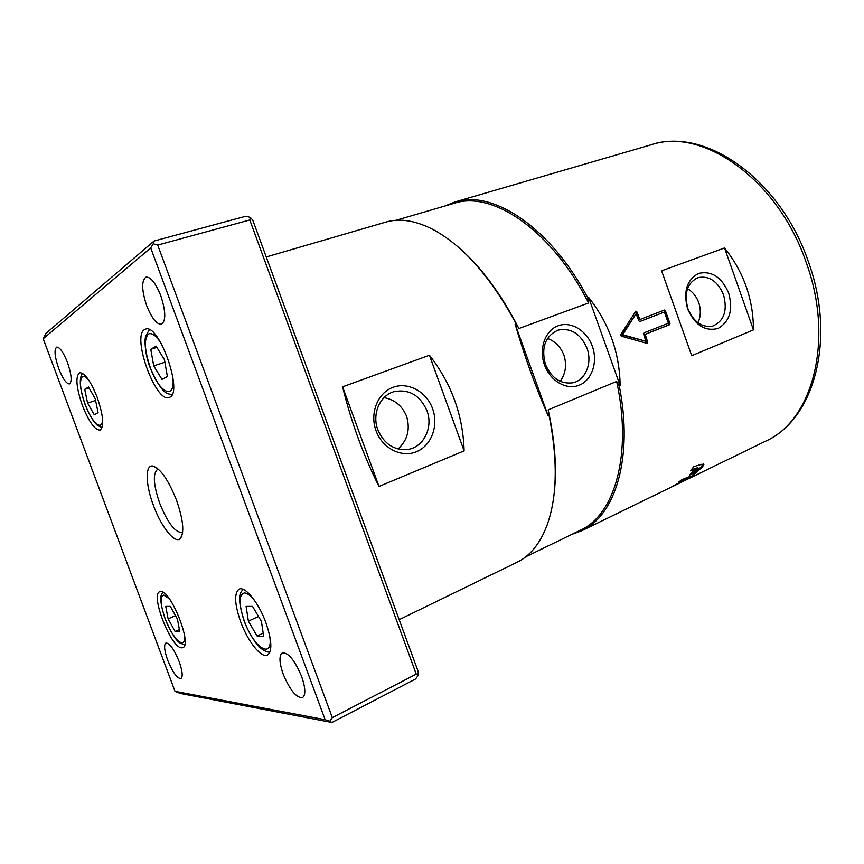 <?xml version="1.0" encoding="UTF-8"?>
<svg xmlns="http://www.w3.org/2000/svg" width="864" height="864" viewBox="0 0 864 864"><rect width="100%" height="100%" fill="white"/><g stroke="black" fill="none" stroke-linecap="round" stroke-linejoin="round"><path stroke-width="1.3" d="M687.658 309.031C683.089 291.686 686.761 279.806 698.652 273.391C711.644 270.562 721.645 277.096 728.665 293.015C733.223 309.874 729.713 321.667 718.135 328.417C705.164 331.733 695.002 325.264 687.658 309.031M723.546 294.818C717.66 281.2 709.15 275.465 698.015 277.614C687.193 282.906 683.824 293.274 687.917 308.729C693.587 321.872 701.784 327.683 712.498 326.171C724.032 321.224 727.715 310.77 723.546 294.818M687.528 288.652C692.712 291.838 696.449 296.471 698.738 302.562C701.039 309.733 700.801 316.472 698.026 322.812M376.045 430.769C369.533 413.305 377.687 392.85 392.969 387.342C408.175 381.586 426.546 391.684 432.583 408.672C438.858 425.596 431.471 445.684 416.416 451.732C401.468 458.05 382.331 448.319 376.045 430.769M426.935 410.659C419.969 395.215 409.028 388.876 394.114 391.64C379.901 395.377 371.758 414.137 377.849 429.829C384.026 443.869 393.887 450.425 407.43 449.496C423.565 447.617 433.501 427.399 426.935 410.659M384.048 397.634C394.686 399.589 402.203 405.821 406.609 416.34C410.4 429.3 407.56 440.186 398.077 448.999M544.504 364.954C538.618 348.883 545.141 330.437 558.079 325.793C570.931 320.911 586.84 330.588 592.348 346.27C598.039 361.876 592.099 380.02 579.366 385.139C566.708 390.485 550.206 381.11 544.504 364.954M586.969 348.16C580.554 333.634 570.92 327.618 558.058 330.113C545.238 336.096 541.026 347.522 545.411 364.381C551.448 378.14 560.542 384.286 572.702 382.817C585.565 380.376 592.607 362.923 586.969 348.16M547.517 338.45C555.142 341.28 560.617 346.82 563.911 355.072C566.935 364.878 565.693 373.626 560.196 381.326M169.582 397.3L169.182 397.462C155.974 403.553 131.533 336.582 144.493 329.648L145.498 329.162C158.922 322.844 183.676 393.131 169.582 397.3M240.656 621.799C234.533 604.012 234.025 593.125 239.134 589.129C245.009 585.835 258.638 602.575 265.842 622.544C271.912 640.397 272.452 651.251 267.451 655.096C261.295 658.519 247.698 641.293 240.656 621.799M160.564 591.559C170.543 589.496 192.661 645.16 182.833 647.644L181.57 647.838C171.007 648.054 150.098 594.389 159.71 591.743L160.564 591.559M97.189 397.278C103.388 415.638 104.339 426.578 100.051 430.099C94.835 430.067 88.96 421.902 82.426 405.605C76.205 387.396 75.265 376.434 79.596 372.719C84.704 372.686 90.569 380.873 97.189 397.278M67.457 362.405C71.528 374.436 72.209 381.607 69.498 383.918C66.377 383.875 62.78 378.778 58.741 368.647C54.659 356.681 53.978 349.51 56.711 347.112C59.8 347.134 63.385 352.231 67.457 362.405M179.14 661.511C182.477 671.058 183.06 676.75 180.911 678.575C177.088 678.456 172.67 672.3 167.659 660.118C164.322 650.603 163.739 644.9 165.91 643.021C169.668 643.097 174.074 649.253 179.14 661.511M301.601 676.404C305.554 687.96 305.856 695.045 302.508 697.637C296.363 697.972 289.926 690.142 283.198 674.158C279.223 662.612 278.932 655.517 282.323 652.871C288.349 652.471 294.775 660.312 301.601 676.404M160.758 295.65C165.834 311.364 166.072 320.89 161.46 324.227C156.665 324.443 151.74 318.276 146.696 305.705C141.588 290.099 141.361 280.562 146.038 277.096C150.757 276.858 155.671 283.046 160.758 295.65M176.483 500.105C183.114 519.296 184.496 532.008 180.608 538.24C175.468 544.828 161.449 527.515 153.479 505.537C145.552 484.747 144.914 464.702 152.723 466.02C160.38 468.396 168.307 479.758 176.483 500.105M158.414 469.195L157.626 469.379C152.658 473.364 153.36 484.693 159.743 503.345C167.713 522.914 175.122 532.624 181.991 532.451L182.682 532.062M698.728 469.433L703.382 464.065M691.405 469.746L697.334 467.824L699.019 468.342M695.293 473.504L693.554 474.185L699.181 468.569L690.487 470.858L693.803 466.636L701.806 464.26L703.879 464.497L702.583 466.722L695.293 473.504L694.969 472.986M444.982 205.988L454.874 201.982C492.232 189.41 550.303 226.832 587.714 297.702L588.6 297.378C609.131 323.363 619.639 352.782 620.147 385.625L619.283 385.992C633.571 457.499 615.287 515.732 581.796 530.723L765.774 441.094C812.074 421.103 834.667 340.859 806.36 262.926C778.216 179.194 701.978 126.943 651.348 144.72C705.575 126.684 780.7 179.777 808.477 261.943M679.331 482.771L671.814 486.702L679.504 483.106M686.696 477.77L680.767 480.514M685.811 478.386L686.221 479.099L678.359 482.393L681.728 479.714L689.677 476.582L686.221 479.099M693.835 471.085L691.016 473.677M691.6 474.314L689.526 475.081L693.425 471.226L695.542 470.502L691.6 474.314L691.146 473.623M688.219 478.235L693.155 475.168L688.219 478.235M581.796 530.723L571.784 534.395M724.54 247.946C743.71 271.976 753.343 299.29 753.462 329.886L691.729 355.698L661.597 270.832L724.54 247.946L753.462 329.886M621.227 336.15L620.676 334.616L635.818 311.148L636.822 311.753L639.932 319.507L664.405 310.057L665.388 310.662L669.978 323.568L669.6 324.691L645.214 334.336L647.698 342.274L647.212 343.451L621.227 336.15M165.737 606.398L170.348 606.398L177.433 619.132L179.788 631.714L175.09 631.454L168.124 618.872L165.737 606.398M175.489 615.643L168.124 618.872M179.388 629.543L175.09 631.454M84.737 389.34L88.517 387.04L95.245 398.779L98.086 412.69L94.208 414.709L87.588 403.088L84.737 389.34L89.035 387.936M95.591 400.442L87.588 403.088M249.793 219.974L416.254 674.136L332.305 717.628L157.702 245.063L249.793 219.974L250.312 217.415L252.742 220.072L418.198 671.587L418.165 675.4L415.606 678.964L331.949 722.477L329.702 721.31L332.305 717.628M250.312 217.415L245.948 216.194L154.04 241.034L45.857 333.472L43.2 338.753L150.714 247.914L325.145 719.712L175.003 691.319L180.371 693.446L331.949 722.477M157.702 245.063L153.198 243.767L154.04 241.034M175.003 691.319L43.2 338.753M153.198 243.767L150.714 247.914M325.145 719.712L329.702 721.31M416.254 674.136L418.165 675.4M619.283 385.992L616.658 381.434L548.165 409.86L549.061 415.346C557.939 460.415 557.237 497.135 546.944 525.528C539.957 543.769 530.053 555.984 517.212 562.183L399.179 619.682M266.263 256.954L385.906 222.08C399.578 218.052 415.12 220.439 432.551 229.252C462.888 245.441 490.73 276.944 516.1 323.741L518.897 328.514L588.6 302.962L587.714 297.702M548.165 409.86C555.368 442.627 557.215 471.776 553.694 497.297M456.516 245.614C479.747 265.14 500.548 292.766 518.897 328.514M616.658 381.434C632.599 454.529 614.552 515.052 580.435 530.194L525.82 556.762M395.917 220.32L454.216 203.288C492.134 190.382 551.588 229.889 588.6 302.962M379.004 486.443C363.344 455.177 351.194 421.967 342.587 386.834L429.43 355.255C451.516 383.54 463.072 415.411 464.108 450.868L379.004 486.443L342.587 386.834M464.108 450.868L429.43 355.255M549.061 415.346L548.132 415.735C535.334 386.392 524.34 355.849 515.138 324.086L516.1 323.741M548.132 415.735L515.138 324.086M620.147 385.625L588.6 297.378M691.729 355.698L661.597 270.832M668.38 323.222L664.394 312.023L639.878 321.516L638.917 320.9L636.088 313.762L622.674 334.714L645.894 341.28L643.583 333.99L643.961 332.845L668.38 323.222M647.028 343.462L644.458 334.562L668.833 324.918L669.19 323.806L663.876 310.262M639.932 319.507L639.187 319.745L635.634 311.245M636.088 313.762L621.832 334.962L645.894 341.28M664.394 312.023L639.673 321.538M622.674 334.714L621.832 334.962M645.214 334.336L644.458 334.562M164.484 359.791L167.378 376.564L161.935 379.404L153.716 365.861L150.779 349.326L156.092 346.108L164.484 359.791M156.881 347.393L150.779 349.326M164.905 362.221L153.716 365.861M261.446 621.486L263.671 636.39L257.083 636.023L248.389 621.119L246.1 606.388L252.558 606.388L261.446 621.486M263.196 633.193L257.083 636.023M258.52 616.518L248.389 621.119M269.233 633.625C274.936 660.96 254.2 649.35 244.318 621.011C238.658 604.217 238.658 594.864 244.328 592.952C247.45 593.017 251.23 596.052 255.668 602.089M172.692 376.067C176.159 401.058 159.505 393.887 150.358 367.751C144.493 350.417 143.834 339.196 148.36 334.087C151.859 332.294 156.308 335.707 161.719 344.326M102.503 418.241C103.054 432.605 91.962 423.349 85.18 404.438C80.136 389.815 79.186 380.57 82.328 376.704C83.992 375.743 86.26 377.06 89.122 380.678M184.55 635.591C186.019 651.391 172.476 639.155 165.197 618.786C160.304 604.552 159.829 596.646 163.793 595.058L169.312 598.774M702.108 466.052L702.583 466.722M697.334 467.824L697.82 468.493M665.388 310.662L664.6 310.91M669.6 324.691L668.833 324.918M669.978 323.568L669.19 323.806M242.914 589.248C241.531 592.52 235.494 593.147 244.134 620.978C249.404 635.224 258.023 646.79 262.224 649.274C265.421 651.413 267.991 652.363 269.924 652.115M149.375 329.681L145.832 335.729C144.191 339.325 145.066 355.288 150.206 367.837C164.074 398.79 168.556 392.634 171.936 394.816M808.499 261.997C836.19 338.602 814.806 419.062 765.774 441.094M180.608 538.24L182.488 533.52M82.717 373.432C82.631 373.021 75.989 378.594 85.093 404.492C89.014 414.547 93.074 421.448 97.265 425.196L102.049 427.691M162.788 592.196C163.328 593.762 156.568 592.466 165.089 618.775C170.932 632.34 175.792 640.343 179.68 642.794L184.648 645.03M454.874 201.982L651.348 144.72M157.291 468.245L152.723 466.02"/></g></svg>
